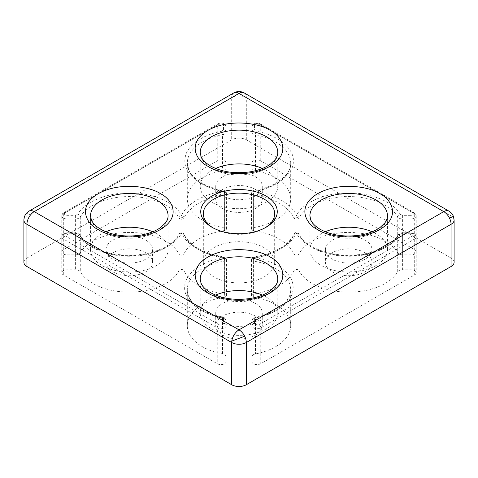 <?xml version="1.0" encoding="UTF-8"?>
<svg xmlns="http://www.w3.org/2000/svg" width="478" height="478" viewBox="0 0 478 478"><rect width="100%" height="100%" fill="white"/><g stroke="black" fill="none" stroke-linecap="round" stroke-linejoin="round"><path stroke-width="0.36" stroke-dasharray="2.39 1.79" d="M454.1 220.077A10.343 5.969 0 0 0 452.379 216.779A10.343 5.969 0 0 0 451.071 215.853L246.313 97.637A10.343 5.969 120 0 0 244.168 92.905M448.932 211.121A10.343 5.969 -60 0 1 451.071 215.853L451.071 258.072A10.343 5.969 180 0 1 454.1 262.297M253.34 296.946L253.34 261.054A51.708 29.851 180 0 1 275.561 268.63A51.708 29.851 180 0 1 290.708 289.74A51.708 29.851 180 0 1 255.455 318.043A2.587 0.669 79 0 1 255.784 316.92A2.587 0.669 79 0 1 256.274 317.344C273.398 314.273 288.15 304.928 291.855 294.801C295.762 283.585 290.941 273.804 277.389 265.463C270.781 261.675 263.002 259.022 254.057 257.511A2.587 0.586 99.5 0 0 253.34 261.054A2.587 1.494 180 0 1 251.476 259.62A2.587 1.494 180 0 1 253.406 258.18A2.587 0.532 81.4 0 1 253.675 257.062A2.587 0.532 81.4 0 1 254.057 257.511C273.948 254.816 291.855 244.473 296.527 232.989A2.587 2.043 -155.6 0 0 294.173 234.035A2.587 2.043 -155.6 0 0 294.024 234.722A2.587 1.494 180 0 1 295.852 233.664A2.587 1.494 180 0 1 298.356 234.047A2.587 1.494 180 0 1 298.684 234.28A2.587 1.494 180 0 1 299.013 234.686A2.587 2.026 153.4 0 0 298.935 234.19A2.587 2.026 153.4 0 0 298.84 233.945A2.587 2.026 153.4 0 0 296.527 232.989C301.726 245.423 325.387 255.927 347.53 255.634C369.631 256.471 394.045 246.564 400.164 234.274A2.587 2.002 -149.8 0 0 397.929 235.08A2.587 2.002 -149.8 0 0 397.714 235.905A51.708 29.851 180 0 1 347.584 256.256A51.708 29.851 180 0 1 299.013 234.686L299.013 270.578A2.587 1.494 0 0 0 298.356 269.933A2.587 1.494 0 0 0 295.852 269.55A2.587 1.494 0 0 0 294.024 270.614A56.882 32.839 180 0 1 253.406 294.066A2.587 1.494 0 0 0 251.476 295.512A2.587 1.494 0 0 0 253.34 296.946A51.708 29.851 180 0 1 275.561 304.516A51.708 29.851 180 0 1 290.708 325.626A51.708 29.851 180 0 1 255.455 353.929A5.168 2.988 0 0 0 251.93 356.761L251.93 361.619A5.168 2.988 0 0 0 253.442 363.728A5.168 2.988 0 0 0 260.755 363.728L414.689 274.856A5.168 2.988 0 0 0 416.207 272.747A5.168 2.988 0 0 0 411.032 269.759L402.613 269.759A5.168 2.988 0 0 0 397.714 271.797A51.708 29.851 180 0 1 347.584 292.142A51.708 29.851 180 0 1 299.013 270.578M224.66 227.648L224.66 191.762A51.708 29.851 180 0 1 202.439 184.185A51.708 29.851 180 0 1 187.292 163.076A51.708 29.851 180 0 1 222.545 134.778A2.587 0.669 -101 0 0 221.726 131.247C204.602 134.318 189.85 143.669 186.145 153.796C182.238 165.012 187.059 174.787 200.611 183.134C207.225 186.922 214.998 189.575 223.943 191.086A2.587 0.586 -80.5 0 1 224.367 190.644A2.587 0.586 -80.5 0 1 224.66 191.762A2.587 1.494 180 0 1 225.771 192.138A2.587 1.494 180 0 1 226.094 192.371A2.587 1.494 180 0 1 226.524 193.196A2.587 1.494 180 0 1 224.594 194.642A2.587 0.532 -98.6 0 0 224.457 193.028A2.587 0.532 -98.6 0 0 223.943 191.086C204.052 193.781 186.139 204.124 181.473 215.602A2.587 2.043 24.4 0 1 183.6 216.928A2.587 2.043 24.4 0 1 183.976 218.093A2.587 1.494 180 0 1 181.897 219.187A2.587 1.494 180 0 1 179.316 218.536A2.587 1.494 180 0 1 178.987 218.129A2.587 2.026 -26.6 0 1 181.473 215.602C176.268 203.174 152.607 192.67 130.47 192.957C108.369 192.12 83.955 202.033 77.836 214.323A2.587 2.002 30.2 0 1 80.286 216.91A51.708 29.851 180 0 1 165.872 205.301A51.708 29.851 180 0 1 178.987 218.129L178.987 254.015A2.587 1.494 0 0 0 181.503 255.097A2.587 1.494 0 0 0 183.976 253.979A56.882 32.839 180 0 1 224.594 230.527A2.587 1.494 0 0 0 226.524 229.082A2.587 1.494 0 0 0 225.771 228.03A2.587 1.494 0 0 0 224.66 227.648A51.708 29.851 180 0 1 187.292 198.968A51.708 29.851 180 0 1 222.545 170.664A5.168 2.988 0 0 0 226.07 167.832L226.07 162.974A5.168 2.988 0 0 0 222.879 160.214A5.168 2.988 0 0 0 217.245 160.859L63.311 249.737A5.168 2.988 0 0 0 61.793 251.846A5.168 2.988 0 0 0 63.311 253.955A5.168 2.988 0 0 0 66.968 254.834L75.387 254.834A5.168 2.988 0 0 0 80.286 252.796A51.708 29.851 180 0 1 165.872 241.187A51.708 29.851 180 0 1 178.987 254.015M183.63 234.28A2.587 1.494 180 0 1 183.976 234.722A2.587 2.043 155.6 0 0 183.887 234.19A2.587 2.043 155.6 0 0 183.827 234.035A2.587 2.043 155.6 0 0 181.473 232.989A2.587 2.026 -153.4 0 0 179.16 233.945A2.587 2.026 -153.4 0 0 178.987 234.686A2.587 1.494 180 0 1 183.301 234.047A2.587 1.494 180 0 1 183.63 234.28L183.887 234.19M226.094 258.795A2.587 1.494 180 0 1 226.524 259.62A2.587 1.494 180 0 1 224.66 261.054A2.587 0.586 -99.5 0 0 224.505 259.435A2.587 0.586 -99.5 0 0 223.943 257.511A2.587 0.532 -81.4 0 1 224.325 257.062A2.587 0.532 -81.4 0 1 224.594 258.18A2.587 1.494 180 0 1 225.771 258.568A2.587 1.494 180 0 1 226.094 258.795L224.505 259.435M251.93 162.974L251.93 127.082A5.168 2.988 180 0 1 255.121 124.328A5.168 2.988 180 0 1 260.755 124.973L414.689 213.851A5.168 2.988 180 0 1 416.207 215.96A5.168 2.988 180 0 1 411.032 218.942L402.613 218.942A5.168 2.988 180 0 1 398.957 218.07A5.168 2.988 180 0 1 397.714 216.91A2.587 2.002 -30.2 0 1 400.164 214.323C394.045 202.033 369.631 192.12 347.53 192.957C325.387 192.67 301.732 203.174 296.527 215.602A2.587 2.026 26.6 0 1 298.625 216.934A2.587 2.026 26.6 0 1 299.013 218.129A2.587 1.494 180 0 1 296.922 219.187A2.587 1.494 180 0 1 294.37 218.536A2.587 1.494 180 0 1 294.024 218.093A2.587 2.043 -24.4 0 1 296.527 215.602C291.861 204.118 273.948 193.781 254.057 191.086A2.587 0.532 98.6 0 0 253.406 194.642A2.587 1.494 180 0 1 251.476 193.196A2.587 1.494 180 0 1 253.34 191.762A2.587 0.586 80.5 0 1 253.633 190.644A2.587 0.586 80.5 0 1 254.057 191.086C275.591 188.081 293.785 174.422 293.283 161.636C294.729 148.879 277.563 134.784 256.274 131.247A2.587 0.669 101 0 0 255.455 134.778A51.708 29.851 180 0 1 275.561 141.966A51.708 29.851 180 0 1 290.708 163.076A51.708 29.851 180 0 1 253.34 191.762L253.34 227.648A2.587 1.494 0 0 0 251.476 229.082A2.587 1.494 0 0 0 253.406 230.527A56.882 32.839 180 0 1 279.218 239.078A56.882 32.839 180 0 1 294.024 253.979A2.587 1.494 0 0 0 296.497 255.097A2.587 1.494 0 0 0 299.013 254.015A51.708 29.851 180 0 1 385.256 241.187A51.708 29.851 180 0 1 397.714 252.796A5.168 2.988 0 0 0 402.613 254.834L411.032 254.834A5.168 2.988 0 0 0 416.207 251.846A5.168 2.988 0 0 0 414.689 249.737L260.755 160.859A5.168 2.988 0 0 0 255.121 160.214A5.168 2.988 0 0 0 251.93 162.974L251.93 167.832A5.168 2.988 0 0 0 255.455 170.664A51.708 29.851 180 0 1 275.561 177.858A51.708 29.851 180 0 1 290.708 198.968A51.708 29.851 180 0 1 253.34 227.648M212.889 227.779A35.677 20.602 0 0 0 213.768 228.311A35.677 20.602 0 0 0 213.774 228.311A35.677 20.602 0 0 0 264.226 228.311L266.055 227.253L264.232 228.311A35.677 20.602 0 0 0 265.111 227.779M264.226 247.729A35.677 20.602 0 0 0 225.347 243.266A35.677 20.602 0 0 0 203.323 262.297A35.677 20.602 0 0 0 213.774 276.864A35.677 20.602 0 0 0 252.653 281.327A35.677 20.602 0 0 0 274.677 262.297A35.677 20.602 0 0 0 264.226 247.729M215.578 168.453A38.784 22.388 0 0 0 200.216 186.301A38.784 22.388 0 0 0 211.575 202.134A38.784 22.388 0 0 0 253.842 206.986A38.784 22.388 0 0 0 277.784 186.301A38.784 22.388 0 0 0 266.425 170.467A38.784 22.388 0 0 0 262.422 168.453M105.883 231.782A38.784 22.388 0 0 0 90.527 249.63A38.784 22.388 0 0 0 101.886 265.463A38.784 22.388 0 0 0 144.147 270.315A38.784 22.388 0 0 0 168.089 249.63A38.784 22.388 0 0 0 156.73 233.796A38.784 22.388 0 0 0 152.733 231.782M215.578 295.117A38.784 22.388 0 0 0 200.216 312.959A38.784 22.388 0 0 0 211.575 328.792A38.784 22.388 0 0 0 253.842 333.644A38.784 22.388 0 0 0 277.784 312.959A38.784 22.388 0 0 0 266.425 297.125A38.784 22.388 0 0 0 262.422 295.117M325.267 231.782A38.784 22.388 0 0 0 309.911 249.63A38.784 22.388 0 0 0 321.27 265.463A38.784 22.388 0 0 0 363.531 270.315A38.784 22.388 0 0 0 387.473 249.63A38.784 22.388 0 0 0 376.114 233.796A38.784 22.388 0 0 0 372.117 231.782M255.455 189.467A23.267 13.432 0 0 0 230.097 186.551A23.267 13.432 0 0 0 215.733 198.968A23.267 13.432 0 0 0 222.545 208.468A23.267 13.432 0 0 0 247.903 211.378A23.267 13.432 0 0 0 262.267 198.968A23.267 13.432 0 0 0 255.455 189.467M222.545 195.801A23.267 13.432 180 0 1 215.733 186.301A23.267 13.432 180 0 1 230.097 173.89A23.267 13.432 180 0 1 255.455 176.8A23.267 13.432 180 0 1 262.267 186.301A23.267 13.432 180 0 1 247.903 198.711A23.267 13.432 180 0 1 222.545 195.801M255.455 316.125A23.267 13.432 0 0 0 230.097 313.215A23.267 13.432 0 0 0 215.733 325.626A23.267 13.432 0 0 0 222.545 335.126A23.267 13.432 0 0 0 247.903 338.036A23.267 13.432 0 0 0 262.267 325.626A23.267 13.432 0 0 0 255.455 316.125M222.545 322.459A23.267 13.432 180 0 1 215.733 312.959A23.267 13.432 180 0 1 230.097 300.548A23.267 13.432 180 0 1 255.455 303.458A23.267 13.432 180 0 1 262.267 312.959A23.267 13.432 180 0 1 247.903 325.369A23.267 13.432 180 0 1 222.545 322.459M365.144 252.796A23.267 13.432 0 0 0 339.786 249.886A23.267 13.432 0 0 0 325.422 262.297A23.267 13.432 0 0 0 332.24 271.797A23.267 13.432 0 0 0 357.598 274.707A23.267 13.432 0 0 0 371.962 262.297A23.267 13.432 0 0 0 365.144 252.796M332.24 259.13A23.267 13.432 180 0 1 325.422 249.63A23.267 13.432 180 0 1 339.786 237.219A23.267 13.432 180 0 1 365.144 240.129A23.267 13.432 180 0 1 371.962 249.63A23.267 13.432 180 0 1 357.598 262.04A23.267 13.432 180 0 1 332.24 259.13M145.76 252.796A23.267 13.432 0 0 0 120.402 249.886A23.267 13.432 0 0 0 106.038 262.297A23.267 13.432 0 0 0 112.856 271.797A23.267 13.432 0 0 0 138.214 274.707A23.267 13.432 0 0 0 152.578 262.297A23.267 13.432 0 0 0 145.76 252.796M112.856 259.13A23.267 13.432 180 0 1 106.038 249.63A23.267 13.432 180 0 1 120.402 237.219A23.267 13.432 180 0 1 145.76 240.129A23.267 13.432 180 0 1 152.578 249.63A23.267 13.432 180 0 1 138.214 262.04A23.267 13.432 180 0 1 112.856 259.13M226.07 356.761A5.168 2.988 0 0 0 224.558 354.646A5.168 2.988 0 0 0 222.545 353.929A51.708 29.851 180 0 1 187.292 325.626A51.708 29.851 180 0 1 224.66 296.946A2.587 1.494 0 0 0 226.524 295.512A2.587 1.494 0 0 0 225.771 294.454A2.587 1.494 0 0 0 224.594 294.066A56.882 32.839 180 0 1 183.976 270.614A2.587 1.494 0 0 0 183.301 269.933A2.587 1.494 0 0 0 178.987 270.578A51.708 29.851 180 0 1 130.416 292.142A51.708 29.851 180 0 1 80.286 271.797A5.168 2.988 0 0 0 79.043 270.632A5.168 2.988 0 0 0 75.387 269.759L66.968 269.759A5.168 2.988 0 0 0 61.793 272.747A5.168 2.988 0 0 0 63.311 274.856L217.245 363.728A5.168 2.988 0 0 0 222.879 364.379A5.168 2.988 0 0 0 226.07 361.619L226.07 325.733A5.168 2.988 180 0 1 222.879 328.488A5.168 2.988 180 0 1 217.245 327.842L217.245 363.728M233.832 92.905A10.343 5.969 -120 0 0 231.687 97.637L26.929 215.853A10.343 5.969 60 0 1 29.068 211.121M23.9 262.297A10.343 5.969 180 0 1 26.929 258.072L26.929 215.853A10.343 5.969 0 0 0 23.9 220.077M26.929 258.072L231.687 139.857A10.343 5.969 180 0 1 246.313 139.857L451.071 258.072M246.313 139.857L246.313 97.637A10.343 5.969 0 0 0 231.687 97.637L231.687 139.857M226.07 361.619L226.07 325.733A2.587 2.109 0 0 0 223.489 323.618C222.82 325.088 221.344 325.44 219.073 324.676A2.587 1.494 120 0 0 217.245 327.842L63.311 238.97L63.311 274.856M80.286 252.796L80.286 216.91A5.168 2.988 180 0 1 75.387 218.942L66.968 218.942A5.168 2.988 180 0 1 63.311 218.07A5.168 2.988 180 0 1 61.793 215.96A5.168 2.988 180 0 1 63.311 213.851L217.245 124.973A5.168 2.988 180 0 1 222.879 124.328A5.168 2.988 180 0 1 226.07 127.082L226.07 162.974M219.073 324.676L65.139 235.803C63.813 234.489 64.422 233.64 66.968 233.252L75.387 233.252L75.387 232.78L75.387 233.873A5.168 2.988 180 0 1 79.043 234.746A5.168 2.988 180 0 1 80.286 235.905A2.587 2.002 149.8 0 0 80.071 235.08A2.587 2.002 149.8 0 0 77.836 234.274C83.955 246.558 108.369 256.471 130.47 255.634C152.607 255.927 176.274 245.423 181.473 232.989C186.145 244.473 204.052 254.816 223.943 257.511C202.415 260.516 184.215 274.175 184.717 286.955C183.271 299.718 200.437 313.813 221.726 317.344A2.587 0.669 -79 0 1 222.216 316.92A2.587 0.669 -79 0 1 222.545 318.043A5.168 2.988 180 0 1 224.558 318.76A5.168 2.988 180 0 1 226.07 320.869A2.587 2.109 180 0 0 223.489 318.76L223.489 323.618M400.164 234.274L402.613 233.252L411.032 233.252L411.032 232.78L411.032 233.873A5.168 2.988 180 0 1 414.689 234.746A5.168 2.988 180 0 1 416.207 236.855A5.168 2.988 180 0 1 414.689 238.97L260.755 327.842A5.168 2.988 180 0 1 253.442 327.842A5.168 2.988 180 0 1 251.93 325.733L251.93 361.619M251.93 356.761L251.93 320.869A5.168 2.988 180 0 1 255.455 318.043L255.455 353.929M255.455 170.664L255.455 134.778A5.168 2.988 180 0 1 253.442 134.055A5.168 2.988 180 0 1 251.93 131.946L251.93 127.082C253.041 123.33 255.808 122.231 260.217 123.79A2.587 1.494 -60 0 0 258.927 123.922C256.656 123.157 255.18 123.503 254.511 124.973L254.511 129.837A2.587 2.109 180 0 0 251.93 131.946L251.93 167.832M258.927 123.922L412.861 212.794C414.187 214.102 413.578 214.957 411.032 215.339L411.032 254.834M63.311 249.737L63.311 213.851A2.587 1.494 60 0 1 63.843 212.662A2.587 1.494 60 0 1 65.139 212.794L219.073 123.922L222.73 123.922L223.489 124.973A2.587 2.109 0 0 1 226.07 127.082L226.07 167.832M411.032 233.252L412.861 233.688C413.852 234.393 413.852 235.098 412.861 235.803L258.927 324.676L255.27 324.676L254.511 323.618A2.587 2.109 0 0 0 251.93 325.733L251.93 320.869A2.587 2.109 -0 0 1 254.511 318.76L256.274 317.344M277.784 186.301L277.784 152.524A38.784 22.388 180 0 1 253.842 173.209A38.784 22.388 180 0 1 211.575 168.358A38.784 22.388 180 0 1 200.216 152.524L200.216 186.301M168.089 249.63L168.089 215.853A38.784 22.388 180 0 1 144.147 236.538A38.784 22.388 180 0 1 101.886 231.687A38.784 22.388 180 0 1 90.527 215.853L90.527 249.63M277.784 312.959L277.784 279.182A38.784 22.388 180 0 1 253.842 299.867A38.784 22.388 180 0 1 211.575 295.016A38.784 22.388 180 0 1 200.216 279.182L200.216 312.959M387.473 249.63L387.473 215.853A38.784 22.388 180 0 1 363.531 236.538A38.784 22.388 180 0 1 321.27 231.687A38.784 22.388 180 0 1 309.911 215.853L309.911 249.63M453.437 216.426L452.379 216.779M221.726 317.344L222.73 317.703L223.489 318.76M75.387 233.252L77.215 233.688L77.836 234.274M298.625 216.934L294.37 218.536M254.511 129.837L255.27 130.888L256.274 131.247M400.164 214.323L402.613 215.339L411.032 215.339M183.6 216.928L179.316 218.536M65.139 212.794C64.154 213.499 64.154 214.198 65.139 214.903L66.968 215.339L75.387 215.339L77.836 214.323M224.457 193.028L226.094 192.371M253.406 230.527L253.406 194.642A56.882 32.839 180 0 1 279.218 203.186A56.882 32.839 180 0 1 294.024 218.093L294.024 253.979M299.013 254.015L299.013 218.129A51.708 29.851 180 0 1 385.256 205.301A51.708 29.851 180 0 1 397.714 216.91L397.714 252.796M224.594 294.066L224.594 258.18A56.882 32.839 180 0 1 183.976 234.722L183.976 270.614M222.545 353.929L222.545 318.043A51.708 29.851 180 0 1 187.292 289.74A51.708 29.851 180 0 1 224.66 261.054L224.66 296.946M178.987 270.578L178.987 234.686A51.708 29.851 180 0 1 130.416 256.256A51.708 29.851 180 0 1 80.286 235.905L80.286 271.797M258.927 324.676A2.587 1.494 60 0 1 260.755 327.842L260.755 363.728M66.968 215.339L66.968 254.834M183.976 253.979L183.976 218.093A56.882 32.839 180 0 1 224.594 194.642L224.594 230.527M65.139 235.803A2.587 1.494 120 0 0 63.311 238.97A5.168 2.988 180 0 1 61.793 236.855A5.168 2.988 180 0 1 66.968 233.873L66.968 269.759M294.024 270.614L294.024 234.722A56.882 32.839 180 0 1 253.406 258.18L253.406 294.066M397.714 271.797L397.714 235.905A5.168 2.988 180 0 1 402.613 233.873L402.613 269.759M412.861 235.803A2.587 1.494 60 0 1 414.689 238.97L414.689 274.856M411.032 269.759L411.032 233.873L402.613 233.873L402.613 232.78L411.032 232.78L414.157 233.563C415.764 234.806 416.446 235.905 416.207 236.855L416.207 272.747M412.861 212.794A2.587 1.494 -60 0 1 414.157 212.662L260.217 123.79A2.587 1.494 -60 0 1 260.755 124.973L260.755 160.859M416.207 251.846L416.207 215.96L414.157 212.662A2.587 1.494 -60 0 1 414.689 213.851L414.689 249.737M219.073 123.922A2.587 1.494 -120 0 0 217.783 123.79A2.587 1.494 -120 0 0 217.245 124.973L217.245 160.859M221.726 131.247L223.489 129.837A2.587 2.109 0 0 1 226.07 131.946A5.168 2.988 180 0 1 222.545 134.778L222.545 170.664M66.968 233.252L66.968 233.873L75.387 233.873L75.387 269.759M254.511 124.973A2.587 2.109 180 0 0 251.93 127.082M402.613 215.339L402.613 254.834M75.387 215.339L75.387 254.834M254.511 323.618L254.511 318.76M402.613 233.252L402.613 232.78C400.684 232.72 399.124 233.485 397.929 235.08C391.864 246.295 371.179 255.252 349.358 255.168C326.295 255.634 304.253 245.871 298.84 233.945C296.88 232.015 295.32 232.045 294.173 234.035C288.324 245.602 274.826 253.28 253.675 257.062C252.79 256.877 252.055 257.732 251.476 259.62L251.476 295.512M223.489 129.837L223.489 124.973M226.524 229.082L226.363 192.281C225.646 191.14 224.983 190.591 224.367 190.644C215.698 189.169 208.211 186.623 201.901 183.002C195.275 179.101 190.883 174.661 188.72 169.696L187.292 163.076L187.292 198.968M226.524 295.512L226.524 259.62L226.363 258.712L224.325 257.062C203.174 253.28 189.676 245.602 183.827 234.035C181.927 232.027 180.373 231.997 179.16 233.945C173.747 245.871 151.705 255.634 128.642 255.168C106.821 255.252 86.136 246.295 80.071 235.08L78.506 233.563L75.387 232.78L66.968 232.78C63.478 233.264 61.752 234.62 61.793 236.855L61.793 272.747M187.292 325.626L187.292 289.74C186.767 300.895 201.214 313.084 222.216 316.92L224.021 317.577C224.977 317.888 225.658 318.987 226.07 320.869M226.07 127.082C224.959 123.33 222.192 122.231 217.783 123.79L63.843 212.662C63.198 213.558 62.815 212.148 61.793 215.96L61.793 251.846M203.323 213.744L203.323 262.297M215.733 186.301L215.733 198.968M215.733 312.959L215.733 325.626M325.422 249.63L325.422 262.297M106.038 249.63L106.038 262.297M213.768 228.311L211.945 227.253M274.677 213.744L274.677 262.297M262.267 186.301L262.267 198.968M262.267 312.959L262.267 325.626M371.962 249.63L371.962 262.297M152.578 249.63L152.578 262.297M251.93 320.869C252.45 318.426 253.734 317.105 255.784 316.92C276.786 313.084 291.233 300.895 290.708 289.74L290.708 325.626M251.476 229.082L251.476 193.196C252.037 191.325 252.76 190.471 253.633 190.644C275.687 187.239 291.299 174.637 290.708 163.076L290.708 198.968"/><path stroke-width="0.72" d="M231.687 384.736L231.687 342.511A10.343 5.969 -60 0 1 231.782 341.083A10.343 5.969 -60 0 1 239 329.85A10.343 5.969 60 0 1 244.676 336.243A10.343 5.969 60 0 1 246.313 342.511L451.071 224.296A10.343 5.969 -120 0 0 449.434 218.028A10.343 5.969 -120 0 0 443.757 211.629A10.343 5.969 -60 0 1 448.932 211.121L244.168 92.905A10.343 5.969 120 0 0 239 93.413A10.343 5.969 -120 0 0 233.832 92.905L29.068 211.121A10.343 5.969 60 0 1 34.243 211.629A10.343 5.969 120 0 0 26.929 224.296L231.687 342.511A10.343 5.969 0 0 0 246.313 342.511L246.313 384.736A10.343 5.969 180 0 1 231.687 384.736L26.929 266.515A10.343 5.969 180 0 1 23.9 262.297L23.9 220.077A10.343 5.969 0 0 0 26.929 224.296L26.929 266.515M265.111 227.779A35.677 20.602 0 0 0 274.677 213.744A35.677 20.602 0 0 0 264.226 199.177A35.677 20.602 0 0 0 213.774 199.177A35.677 20.602 0 0 0 203.323 213.744A35.677 20.602 0 0 0 212.889 227.779M266.055 227.253L266.055 227.253A38.264 22.09 0 0 0 266.055 196.01A38.264 22.09 0 0 0 211.945 196.01A38.264 22.09 0 0 0 211.945 227.253A38.264 22.09 0 0 0 266.055 227.253M262.422 168.453A38.784 22.388 0 0 0 215.578 168.453M152.733 231.782A38.784 22.388 0 0 0 105.883 231.782M262.422 295.117A38.784 22.388 0 0 0 215.578 295.117M372.117 231.782A38.784 22.388 0 0 0 325.267 231.782M451.071 266.515L451.071 224.296A10.343 5.969 0 0 0 454.1 220.077L454.1 262.297A10.343 5.969 180 0 1 451.071 266.515L246.313 384.736M270.082 130.357C262.237 124.388 231.346 117.319 207.918 130.357C185.339 143.884 197.581 161.719 207.918 166.242C215.763 172.211 246.654 179.28 270.082 166.242C292.661 152.721 280.419 134.886 270.082 130.357M200.216 152.524A38.784 22.388 180 0 1 224.158 131.838A38.784 22.388 180 0 1 266.425 136.69A38.784 22.388 180 0 1 277.784 152.524C277.832 154.782 276.935 157.16 275.083 159.652L270.512 164.026C265.332 167.808 258.479 170.419 249.952 171.865C234.71 173.932 221.559 171.972 210.505 165.986C205.498 162.968 202.337 159.783 201.029 156.449L200.216 152.524M160.387 193.686C152.548 187.717 121.657 180.654 98.229 193.686C75.649 207.213 87.886 225.048 98.229 229.577C106.068 235.546 136.959 242.609 160.387 229.577C182.966 216.05 170.73 198.215 160.387 193.686M90.527 215.853A38.784 22.388 180 0 1 114.469 195.167A38.784 22.388 180 0 1 156.73 200.019A38.784 22.388 180 0 1 168.089 215.853C168.142 218.111 167.24 220.489 165.394 222.981L160.823 227.355C155.643 231.137 148.783 233.754 140.257 235.194C125.015 237.261 111.87 235.301 100.816 229.321C95.809 226.297 92.648 223.118 91.34 219.778L90.527 215.853M270.082 257.015C262.237 251.046 231.346 243.983 207.918 257.015C185.339 270.542 197.581 288.377 207.918 292.906C215.763 298.875 246.654 305.944 270.082 292.906C292.661 279.379 280.419 261.544 270.082 257.015M200.216 279.182A38.784 22.388 180 0 1 224.158 258.496A38.784 22.388 180 0 1 266.425 263.348A38.784 22.388 180 0 1 277.784 279.182C277.832 281.44 276.935 283.818 275.083 286.31L270.512 290.684C265.332 294.466 258.479 297.083 249.952 298.529C234.71 300.59 221.559 298.631 210.505 292.65C205.498 289.626 202.337 286.447 201.029 283.107L200.216 279.182M379.771 193.686C371.932 187.717 341.041 180.654 317.613 193.686C295.034 207.213 307.27 225.048 317.613 229.577C325.452 235.546 356.343 242.609 379.771 229.577C402.351 216.05 390.114 198.215 379.771 193.686M309.911 215.853A38.784 22.388 180 0 1 333.853 195.167A38.784 22.388 180 0 1 376.114 200.019A38.784 22.388 180 0 1 387.473 215.853C387.527 218.111 386.624 220.489 384.778 222.981L380.201 227.355C375.021 231.137 368.168 233.754 359.641 235.194C344.399 237.261 331.254 235.301 320.2 229.321C315.193 226.297 312.032 223.118 310.724 219.778L309.911 215.853M231.782 341.083L244.676 336.243M449.434 218.028L453.437 216.426C452.558 214.15 451.059 212.381 448.932 211.121M239 329.85L34.243 211.629L239 93.413L443.757 211.629L239 329.85M23.9 220.077C24.031 216.17 25.752 213.182 29.068 211.121M233.832 92.905C237.273 91.065 240.721 91.065 244.168 92.905M453.437 216.426L454.1 220.077"/></g></svg>
